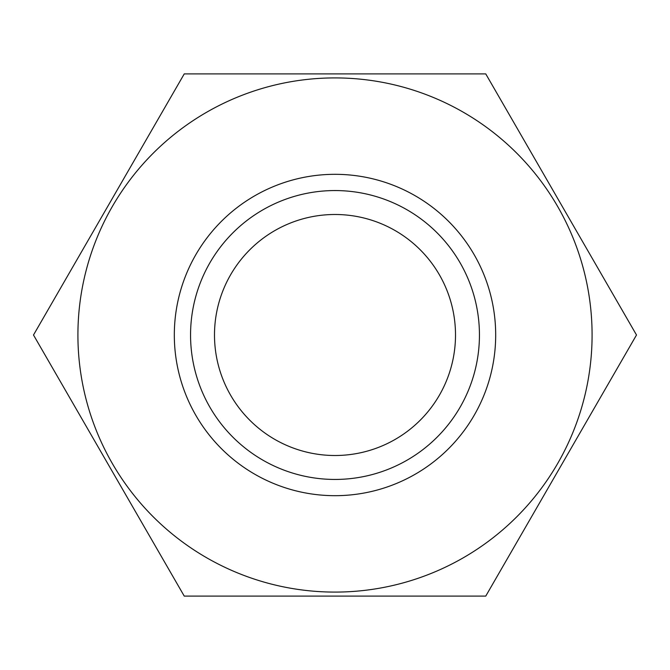 <?xml version="1.0" encoding="UTF-8"?>
<svg xmlns="http://www.w3.org/2000/svg" width="670" height="670" viewBox="0 0 670 670"><rect width="100%" height="100%" fill="white"/><g stroke="black" fill="none" stroke-linecap="round" stroke-linejoin="round"><path stroke-width="1" d="M214.492 335A120.508 120.508 0 0 1 335 214.492A120.508 120.508 0 0 1 455.508 335A120.508 120.508 0 0 1 335 455.508A120.508 120.508 0 0 1 214.492 335M592.087 335A257.087 257.087 0 0 1 335 592.087A257.087 257.087 0 0 1 77.913 335A257.087 257.087 0 0 1 335 77.913A257.087 257.087 0 0 1 592.087 335M33.5 335L184.25 596.107L485.75 596.107L636.5 335L485.75 73.893L184.25 73.893L33.5 335M174.317 335A160.683 160.683 0 0 0 335 495.683A160.683 160.683 0 0 0 495.683 335A160.683 160.683 0 0 0 335 174.317A160.683 160.683 0 0 0 174.317 335M190.556 335A144.444 144.444 0 0 1 335 190.556A144.444 144.444 0 0 1 479.444 335A144.444 144.444 0 0 1 335 479.444A144.444 144.444 0 0 1 190.556 335"/></g></svg>
